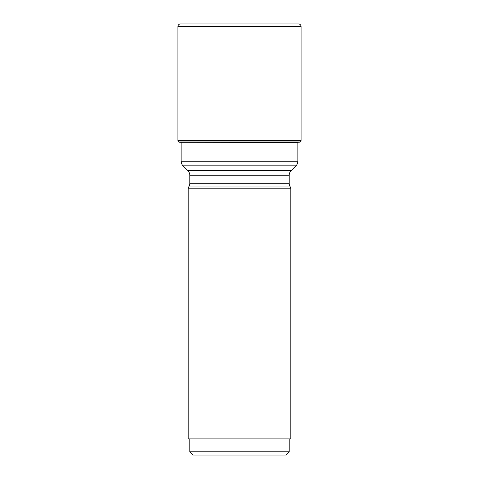 <?xml version="1.0" encoding="UTF-8"?>
<svg xmlns="http://www.w3.org/2000/svg" width="479" height="479" viewBox="0 0 479 479"><rect width="100%" height="100%" fill="white"/><g stroke="black" fill="none" stroke-linecap="round" stroke-linejoin="round"><path stroke-width="0.72" d="M178.613 141.928L300.387 141.928A1.94 1.94 0 0 0 301.087 140.437L301.087 26.537A2.587 2.587 0 0 0 298.501 23.95L180.499 23.95A2.587 2.587 0 0 0 177.913 26.537L177.913 140.437A1.94 1.94 0 0 0 178.613 141.928A1.94 1.94 0 0 1 177.913 140.437L301.087 140.437M177.913 140.437L177.913 26.537A2.587 2.587 0 0 1 180.499 23.95M180.116 142.299L297.854 142.485M298.884 142.299L300.387 141.928M300.237 142.047L178.763 142.047L299.297 142.221M297.854 142.299L297.854 161.255A6.467 6.467 0 0 1 295.956 165.824L291.1 170.686A6.467 6.467 0 0 0 289.202 175.26L289.202 183.277A6.467 6.467 0 0 0 289.813 186.014L290.819 188.181L188.181 188.181L189.187 186.014L289.813 186.014M181.146 142.485L181.146 161.255A6.467 6.467 0 0 0 183.044 165.824L187.9 170.686L291.1 170.686M189.187 186.014A6.467 6.467 0 0 0 189.798 183.277L189.798 175.26A6.467 6.467 0 0 0 187.9 170.686M290.819 188.181L290.819 438.884L188.181 438.884L188.181 188.181M289.202 438.884L289.202 451.817L285.975 455.05L193.025 455.05L189.798 451.817L189.798 438.884M289.202 451.817L189.798 451.817M178.763 142.047L179.703 142.221M177.913 26.537L301.087 26.537M181.146 161.255L297.854 161.255M183.044 165.824L295.956 165.824M189.798 183.277L289.202 183.277M189.798 175.26L289.202 175.26"/></g></svg>
